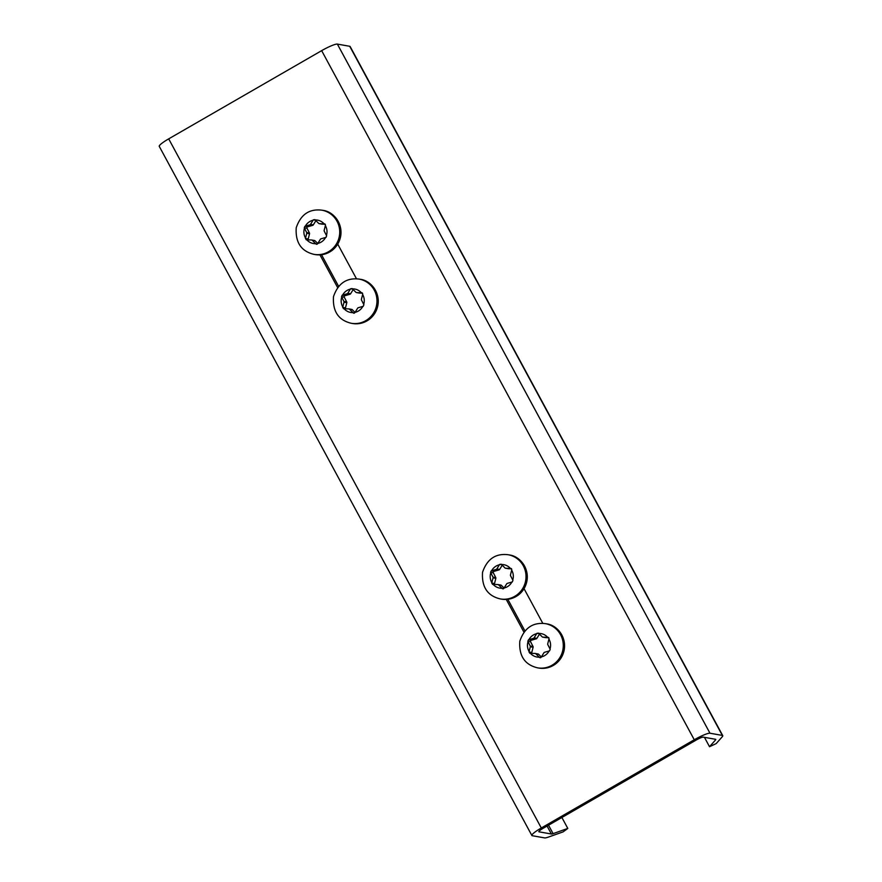 <?xml version="1.0" encoding="UTF-8"?>
<svg xmlns="http://www.w3.org/2000/svg" width="882" height="882" viewBox="0 0 882 882"><rect width="100%" height="100%" fill="white"/><g stroke="black" fill="none" stroke-linecap="round" stroke-linejoin="round"><path stroke-width="1.32" d="M567.799 828.43L553.091 833.644A6.604 0.97 151.6 0 1 551.382 834.008L539.023 831.825A6.604 0.97 151.6 0 1 538.836 831.726A6.604 0.97 151.6 0 1 543.125 828.319L696.096 740.097A6.604 0.97 151.6 0 1 703.23 737.12L715.589 739.303A6.604 0.97 151.6 0 1 715.776 739.414A6.604 0.97 151.6 0 1 715.523 739.965L709.514 746.712L716.173 743.603L722.182 736.867A14.52 2.139 151.6 0 0 722.744 735.643A14.52 2.139 151.6 0 0 722.336 735.412L709.977 733.229A14.52 2.139 151.6 0 0 694.266 739.778L541.305 827.989A14.52 2.139 151.6 0 0 531.868 835.486A14.52 2.139 151.6 0 0 532.276 835.717L544.635 837.9A14.52 2.139 151.6 0 0 548.395 837.084L563.102 831.88L567.799 828.43L561.889 817.493M709.514 746.712L704.453 737.341M722.744 735.643L350.132 46.514A14.52 2.139 151.6 0 0 349.724 46.283L337.365 44.1A14.52 2.139 151.6 0 0 321.654 50.649L168.694 138.86A14.52 2.139 151.6 0 0 159.256 146.357L531.868 835.486M523.93 632.129L506.257 599.44M524.007 588.603L542.783 623.342M337.619 287.554L319.945 254.865M337.696 244.038L356.482 278.778M524.922 630.906L507.834 599.308M338.611 286.341L321.522 254.733M315.932 220.654L313.319 224.866L310.53 224.381L313.342 219.839L314.929 219.64L318.645 223.367A1.058 1.025 100 0 0 319.317 223.664L324.664 223.874M324.763 223.896L325.48 225.164L324.157 230.367A1.058 1.025 100 0 0 324.234 231.117L326.638 235.847L325.998 237.357L320.971 238.824A1.058 1.025 100 0 0 320.375 239.276L317.564 243.818L315.977 244.016L312.261 240.29A1.058 1.025 100 0 0 311.589 239.992L306.241 239.783M306.374 239.805L305.426 238.493L306.749 233.3A1.058 1.025 100 0 0 306.66 232.539L304.268 227.81L304.907 226.299L309.935 224.833A1.058 1.025 100 0 0 310.53 224.381M316.517 244.281L317.09 244.215M325.282 224.271L322.106 224.16A1.058 1.025 100 0 1 321.842 224.105M317.763 243.498L315.05 240.786L312.261 240.29M314.378 240.488A1.058 1.025 100 0 1 315.05 240.786M308.391 239.882A1.058 1.025 100 0 1 308.215 238.989L309.538 233.785L306.749 233.3M313.319 224.866A1.058 1.025 100 0 1 312.724 225.329L307.697 226.795A1.058 1.025 100 0 0 307.057 228.306L309.45 233.035A1.058 1.025 100 0 1 309.538 233.785M353.197 289.561L350.584 293.783L347.784 293.287L350.606 288.756L352.194 288.557L355.898 292.284A1.058 1.025 100 0 0 356.582 292.581L361.929 292.791M362.028 292.813L362.734 294.081L361.422 299.274A1.058 1.025 100 0 0 361.499 300.023L363.902 304.764L363.263 306.263L358.235 307.741A1.058 1.025 100 0 0 357.64 308.193L354.829 312.735L353.241 312.934L349.526 309.207A1.058 1.025 100 0 0 348.853 308.909L343.506 308.7M343.638 308.711L342.69 307.399L344.002 302.206A1.058 1.025 100 0 0 343.925 301.457L341.521 296.727L342.161 295.216L347.199 293.75A1.058 1.025 100 0 0 347.784 293.287M353.781 313.198L354.355 313.132M362.546 293.188L359.371 293.067A1.058 1.025 100 0 1 359.095 293.022M355.027 312.415L352.315 309.703L349.526 309.207M351.642 309.406A1.058 1.025 100 0 1 352.315 309.703M345.645 308.788A1.058 1.025 100 0 1 345.479 307.895L346.802 302.702L344.002 302.206M350.584 293.783A1.058 1.025 100 0 1 349.989 294.235L344.961 295.713A1.058 1.025 100 0 0 344.322 297.223L346.714 301.953A1.058 1.025 100 0 1 346.802 302.702M502.244 565.219L499.62 569.441L496.831 568.945L499.642 564.403L501.23 564.204L504.945 567.931A1.058 1.025 100 0 0 505.618 568.228L510.976 568.438M511.075 568.46L511.781 569.739L510.469 574.932A1.058 1.025 100 0 0 510.546 575.681L512.949 580.411L512.31 581.922L507.271 583.388A1.058 1.025 100 0 0 506.687 583.851L503.876 588.382L502.288 588.581L498.573 584.854A1.058 1.025 100 0 0 497.889 584.557L492.542 584.358M492.685 584.369L491.737 583.057L493.049 577.864A1.058 1.025 100 0 0 492.972 577.115L490.568 572.374L491.208 570.875L496.235 569.397A1.058 1.025 100 0 0 496.831 568.945M502.828 588.845L503.39 588.779M511.582 568.835L508.418 568.725A1.058 1.025 100 0 1 508.142 568.669M504.063 588.062L501.362 585.35L498.573 584.854M500.689 585.053A1.058 1.025 100 0 1 501.362 585.35M494.692 584.446A1.058 1.025 100 0 1 494.526 583.553L495.838 578.349L493.049 577.864M499.62 569.441A1.058 1.025 100 0 1 499.036 569.893L493.997 571.36A1.058 1.025 100 0 0 493.358 572.87L495.761 577.6A1.058 1.025 100 0 1 495.838 578.349M539.497 634.136L536.884 638.347L534.095 637.862L536.906 633.32L538.494 633.122L542.21 636.848A1.058 1.025 100 0 0 542.882 637.146L548.229 637.355M548.328 637.377L549.045 638.645L547.722 643.838A1.058 1.025 100 0 0 547.81 644.599L550.203 649.328L549.563 650.839L544.536 652.305A1.058 1.025 100 0 0 543.94 652.757L541.129 657.299L539.541 657.498L535.826 653.771A1.058 1.025 100 0 0 535.154 653.474L529.806 653.264M529.95 653.286L529.002 651.974L530.314 646.771A1.058 1.025 100 0 0 530.225 646.021L527.833 641.291L528.472 639.781L533.5 638.314A1.058 1.025 100 0 0 534.095 637.862M540.093 657.763L540.655 657.696M548.847 637.752L545.671 637.631A1.058 1.025 100 0 1 545.407 637.587M541.327 656.98L538.626 654.268L535.826 653.771M537.943 653.97A1.058 1.025 100 0 1 538.626 654.268M531.956 653.353A1.058 1.025 100 0 1 531.791 652.459L533.103 647.267L530.314 646.771M536.884 638.347A1.058 1.025 100 0 1 536.289 638.811L531.262 640.277A1.058 1.025 100 0 0 530.622 641.787L533.026 646.517A1.058 1.025 100 0 1 533.103 647.267M722.336 735.412L349.724 46.283M709.977 733.229L337.365 44.1M694.266 739.778L321.654 50.649M541.305 827.989L168.694 138.86M553.091 833.644L548.527 825.199M551.382 834.008L547.072 826.037M715.523 739.965L715.115 739.226M315.249 219.96A11.885 11.554 100 0 1 324.08 223.841M325.359 225.616A11.885 11.554 100 0 1 326.428 235.439M325.568 237.479A11.885 11.554 100 0 1 317.807 243.432M315.657 243.697A11.885 11.554 100 0 1 306.826 239.816M305.536 238.041A11.885 11.554 100 0 1 304.466 228.218M305.337 226.178A11.885 11.554 100 0 1 313.099 220.235M330.838 250.179A22.447 21.818 100 0 1 313.981 254.358C301.181 251.293 295.272 242.407 296.231 227.721C300.751 214.524 309.273 208.67 321.787 210.159A22.447 21.818 100 0 1 339.162 226.983A22.447 21.818 100 0 1 330.838 250.179M332.051 250.4A22.447 21.818 100 0 1 315.194 254.567C321.379 255.56 327.035 254.159 332.128 250.389C336.362 247.07 339.118 242.782 340.408 237.501C343.572 223.907 333.594 211.592 322.999 210.368A22.447 21.818 100 0 1 340.375 227.203A22.447 21.818 100 0 1 332.051 250.4M315.502 220.224L313.342 219.839M322.106 224.16L319.317 223.664M308.215 238.989L305.426 238.493M309.45 233.035L306.66 232.539M307.057 228.306L304.268 227.81M307.697 226.795L304.907 226.299M312.724 225.329L309.935 224.833M352.502 288.877A11.885 11.554 100 0 1 361.344 292.758M362.623 294.533A11.885 11.554 100 0 1 363.693 304.356M362.833 306.396A11.885 11.554 100 0 1 355.071 312.338M352.921 312.614A11.885 11.554 100 0 1 344.09 308.733M342.8 306.958A11.885 11.554 100 0 1 341.731 297.135M342.602 295.095A11.885 11.554 100 0 1 350.352 289.142M368.092 319.097A22.447 21.818 100 0 1 351.234 323.275C338.445 320.199 332.525 311.324 333.495 296.628C338.015 283.442 346.527 277.587 359.04 279.076A22.447 21.818 100 0 1 376.416 295.9A22.447 21.818 100 0 1 368.092 319.097M369.315 319.306A22.447 21.818 100 0 1 352.447 323.485C358.643 324.477 364.288 323.077 369.393 319.295C373.626 315.988 376.382 311.688 377.661 306.418C380.826 292.813 370.859 280.498 360.253 279.285A22.447 21.818 100 0 1 377.628 296.12A22.447 21.818 100 0 1 369.315 319.306M352.767 289.131L350.606 288.756M359.371 293.067L356.582 292.581M345.479 307.895L342.69 307.399M346.714 301.953L343.925 301.457M344.322 297.223L341.521 296.727M344.961 295.713L342.161 295.216M349.989 294.235L347.199 293.75M501.549 564.524A11.885 11.554 100 0 1 510.38 568.405M511.67 570.18A11.885 11.554 100 0 1 512.74 580.003M511.869 582.043A11.885 11.554 100 0 1 504.107 587.996M501.957 588.261A11.885 11.554 100 0 1 493.126 584.38M491.847 582.605A11.885 11.554 100 0 1 490.778 572.782M491.638 570.742A11.885 11.554 100 0 1 499.399 564.8M517.139 594.744A22.447 21.818 100 0 1 500.281 598.922C487.492 595.857 481.572 586.971 482.542 572.286C487.062 559.089 495.574 553.235 508.087 554.723A22.447 21.818 100 0 1 525.463 571.558A22.447 21.818 100 0 1 517.139 594.744M518.351 594.964A22.447 21.818 100 0 1 501.494 599.143C507.69 600.124 513.335 598.724 518.44 594.953C522.662 591.635 525.429 587.346 526.708 582.065C529.873 568.471 519.906 556.156 509.3 554.943A22.447 21.818 100 0 1 526.675 571.768A22.447 21.818 100 0 1 518.351 594.964M501.814 564.789L499.642 564.403M508.418 568.725L505.618 568.228M494.526 583.553L491.737 583.057M495.761 577.6L492.972 577.115M493.358 572.87L490.568 572.374M493.997 571.36L491.208 570.875M499.036 569.893L496.235 569.397M538.814 633.441A11.885 11.554 100 0 1 547.645 637.322M548.924 639.097A11.885 11.554 100 0 1 550.004 648.92M549.133 650.96A11.885 11.554 100 0 1 541.372 656.903M539.222 657.178A11.885 11.554 100 0 1 530.391 653.297M529.112 651.522A11.885 11.554 100 0 1 528.042 641.699M528.902 639.659A11.885 11.554 100 0 1 536.664 633.706M554.403 663.661A22.447 21.818 100 0 1 537.546 667.839C524.746 664.763 518.837 655.888 519.807 641.203C524.327 628.006 532.838 622.152 545.352 623.64A22.447 21.818 100 0 1 562.727 640.464A22.447 21.818 100 0 1 554.403 663.661M555.616 663.881A22.447 21.818 100 0 1 538.759 668.049C544.955 669.041 550.6 667.641 555.693 663.859C559.927 660.552 562.683 656.252 563.973 650.982C567.137 637.388 557.17 625.062 546.564 623.85A22.447 21.818 100 0 1 563.94 640.685A22.447 21.818 100 0 1 555.616 663.881M539.067 633.706L536.906 633.32M545.671 637.631L542.882 637.146M531.791 652.459L529.002 651.974M533.026 646.517L530.225 646.021M530.622 641.787L527.833 641.291M531.262 640.277L528.472 639.781M536.289 638.811L533.5 638.314M313.981 254.358L315.194 254.567M321.787 210.159L322.999 210.368M321.974 224.138L319.174 223.653M314.521 240.499L311.721 240.014M351.234 323.275L352.447 323.485M359.04 279.076L360.253 279.285M359.228 293.056L356.438 292.559M351.775 309.417L348.985 308.921M500.281 598.922L501.494 599.143M508.087 554.723L509.3 554.943M508.275 568.703L505.485 568.217M500.822 585.064L498.032 584.579M537.546 667.839L538.759 668.049M545.352 623.64L546.564 623.85M545.539 637.62L542.75 637.124M538.086 653.981L535.297 653.485"/></g></svg>
